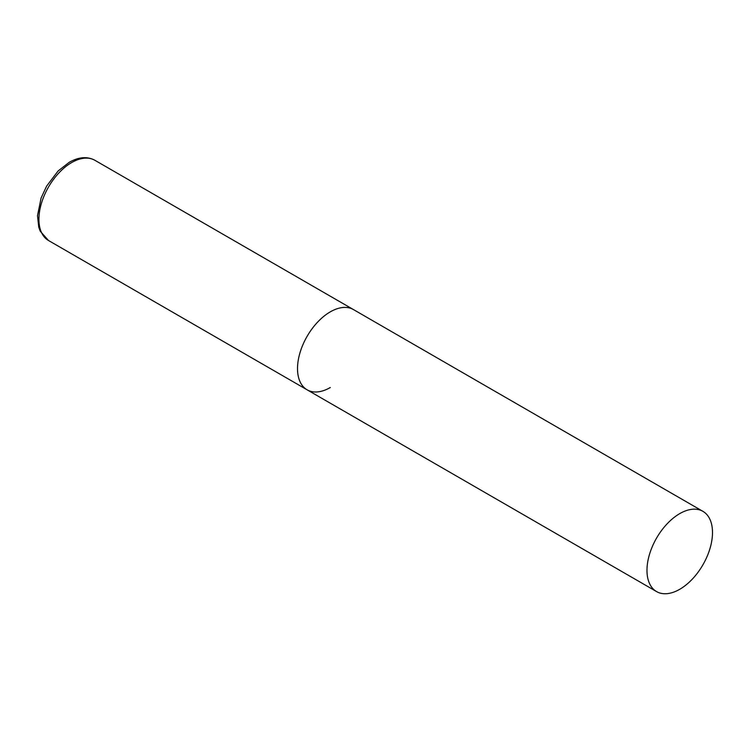 <?xml version="1.0" encoding="UTF-8"?>
<svg xmlns="http://www.w3.org/2000/svg" width="750" height="750" viewBox="0 0 750 750"><rect width="100%" height="100%" fill="white"/><g stroke="black" fill="none" stroke-linecap="round" stroke-linejoin="round"><path stroke-width="1.12" d="M330.281 387.525A46.331 26.747 -60 0 1 307.116 389.822A46.331 26.747 -60 0 1 300.009 352.697A46.331 26.747 -60 0 1 330.281 311.869A46.331 26.747 -60 0 1 353.447 309.572A46.331 26.747 120 0 0 317.738 321.984A46.331 26.747 120 0 0 297.516 368.606A46.331 26.747 120 0 0 307.116 389.822L48.516 240.516A46.331 26.747 -60 0 1 41.409 203.391A46.331 26.747 -60 0 1 71.681 162.562A46.331 26.747 -60 0 1 94.847 160.266C87.253 156.244 78.712 156.928 69.206 162.319L58.087 171.009L46.622 186.122L41.109 197.991L37.5 215.662L38.766 227.213L40.275 231.263L48.516 240.516M712.5 532.537A46.331 26.747 120 0 0 702.9 511.331A46.331 26.747 120 0 0 667.2 523.744A46.331 26.747 120 0 0 646.978 570.366A46.331 26.747 120 0 0 656.569 591.581A46.331 26.747 120 0 0 692.278 579.169A46.331 26.747 120 0 0 712.5 532.537M702.9 511.331L94.847 160.266M307.116 389.822L656.569 591.581"/></g></svg>
